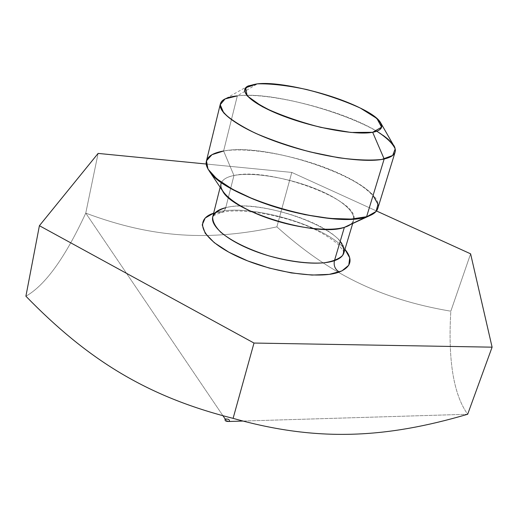 <?xml version="1.0" encoding="UTF-8"?>
<svg xmlns="http://www.w3.org/2000/svg" width="518" height="518" viewBox="0 0 518 518"><rect width="100%" height="100%" fill="white"/><g stroke="black" fill="none" stroke-linecap="round" stroke-linejoin="round"><path stroke-width="0.39" stroke-dasharray="2.59 1.94" d="M243.13 421.05L467.67 414.264C453.528 394.476 447.915 360.12 450.828 311.201L470.603 253.826L450.828 311.201C447.915 360.12 453.528 394.476 467.67 414.264L243.13 421.05L467.67 414.264C453.528 394.476 447.915 360.12 450.828 311.201C378.477 298.938 328.075 272.792 276.871 226.865L291.796 172.416L206.216 164.018L291.796 172.416L376.463 210.968L291.796 172.416L276.871 226.865C210.179 241.064 153.969 238.656 85.761 213.118C65.21 257.575 45.254 285.269 25.9 296.205C45.254 285.269 65.21 257.575 85.761 213.118L222.902 415.669L85.761 213.118L98.109 153.412L85.761 213.118C65.21 257.575 45.254 285.269 25.9 296.205M344.943 249.333C325.757 225.375 250.058 203.367 217.424 212.089C250.058 203.367 325.757 225.375 344.943 249.333C325.757 225.375 250.058 203.367 217.424 212.089L213.649 213.17L217.424 212.089L221.529 212.509L222.358 212.186L224.475 210.412L225.757 207.679C261.758 197.591 352.039 231.332 343.868 252.913C352.039 231.332 261.758 197.591 225.757 207.679L224.475 210.412L222.358 212.186L221.529 212.509L217.424 212.089L213.649 213.17M229.306 421.471C225.945 421.626 224.572 420.81 225.175 419.023C228.522 418.868 229.901 419.684 229.306 421.471C229.901 419.684 228.522 418.868 225.175 419.023L227.072 420.849L229.306 421.471L227.072 420.849L225.175 419.023L227.072 420.849L229.306 421.471M470.603 253.826L450.828 311.201C378.477 298.938 328.075 272.792 276.871 226.865C210.179 241.064 153.969 238.656 85.761 213.118L222.902 415.669M343.868 252.913L343.538 251.321L338.733 244.943C333.275 240.164 326.469 235.586 318.317 231.203C288.396 215.294 239.038 207.362 221.529 212.509C209.725 216.518 213.837 216.589 212.904 216.485L212.743 216.796C213.96 212.503 218.298 209.466 225.757 207.679L233.955 175.492C226.489 177.007 222.183 179.752 221.037 183.748L221.011 187.076L222.52 190.773C218.492 183.048 222.306 177.959 233.955 175.492L225.757 207.679L233.955 175.492C254.04 171.49 292.819 178.613 321.082 191.129C349.514 203.568 362.794 219.904 346.782 226.508M348.795 225.557L351.981 223.148L353.665 220.273C361.376 200.233 269.962 166.809 233.955 175.492L223.608 150.991L233.955 175.492L223.608 150.991L237.335 95.875L223.608 150.991C270.435 141.408 386.965 183.508 377.81 208.372M369.625 215.708C389.562 207.446 371.244 187.082 334.893 171.575C298.711 155.97 249.708 146.659 223.608 150.991L237.335 95.875C278.613 90.566 379.461 121.918 393.415 145.021M206.391 161.156C207.854 156.08 213.597 152.693 223.608 150.991C262.056 143.603 351.839 170.157 373.057 195.493M395.098 152.124C403.127 130.821 284.175 89.51 237.335 95.875L257.297 83.851M248.239 85.93L225.427 98.75L237.335 95.875C270.318 91.977 343.143 110.574 376.793 131.229M206.216 164.018L291.796 172.416L376.463 210.968M450.828 311.201C378.477 298.938 328.075 272.792 276.871 226.865C210.179 241.064 153.969 238.656 85.761 213.118L98.109 153.412M291.796 172.416L276.871 226.865M340.171 241.459C323.99 220.208 254.895 199.903 225.757 207.679C224.19 212.076 221.413 213.546 217.424 212.089M221.516 182.44C223.226 179.137 227.37 176.819 233.955 175.492C253.043 171.704 289.089 177.888 316.951 189.368C344.884 200.783 360.988 216.362 350.634 224.372M221.037 183.748L220.156 187.263M352.622 223.75L353.665 220.273"/><path stroke-width="0.78" d="M376.463 210.968L470.603 253.826L376.463 210.968L470.603 253.826L492.1 347.17L253.995 343.045L39.407 225.706L98.109 153.412L206.216 164.018M213.649 213.17C193.324 219.69 201.373 239.154 235.483 255.594C269.341 272.131 319.25 279.739 339.277 272.015C335.075 269.412 333.462 265.63 334.447 260.677C339.717 258.819 342.858 256.229 343.868 252.913C342.858 256.229 339.717 258.819 334.447 260.677C333.462 265.63 335.075 269.412 339.277 272.015C351.379 267.016 353.27 259.453 344.943 249.333L349.721 257.815L348.769 265.242L341.861 270.946L329.299 274.359L311.965 275.071L291.297 272.921L269.159 268.046L247.656 260.897L228.801 252.162L214.271 242.67L205.232 233.314L202.221 224.87L205.206 218.007L213.649 213.17C193.324 219.69 201.373 239.154 235.483 255.594C269.341 272.131 319.25 279.739 339.277 272.015C351.379 267.016 353.27 259.453 344.943 249.333M253.995 343.045L233.1 418.356C145.934 396.51 86.739 358.709 25.9 296.205L39.407 225.706L98.109 153.412L39.407 225.706L25.9 296.205C86.739 358.709 145.934 396.51 233.1 418.356C317.333 442.152 385.774 438.319 467.67 414.264L492.1 347.17L253.995 343.045L39.407 225.706L25.9 296.205C86.739 358.709 145.934 396.51 233.1 418.356L253.995 343.045L233.1 418.356C317.333 442.152 385.774 438.319 467.67 414.264L492.1 347.17L253.995 343.045L39.407 225.706M243.13 421.05L229.306 421.471C225.945 421.626 224.572 420.81 225.175 419.023L222.902 415.669L225.175 419.023C228.503 418.881 229.875 419.697 229.306 421.471C225.971 421.613 224.592 420.797 225.175 419.023L222.902 415.669M492.1 347.17L470.603 253.826L492.1 347.17L467.67 414.264C385.774 438.319 317.333 442.152 233.1 418.356M339.277 272.015C335.075 269.412 333.462 265.63 334.447 260.677L344.366 227.357C318.674 237.147 236.694 213.461 223.757 192.618L222.52 190.773C231.753 211.655 317.631 237.587 344.366 227.357L334.447 260.677C319.289 266.058 285.813 262.509 257.187 252.033C228.496 241.595 210.094 226.405 212.743 216.796C213.96 212.503 218.298 209.466 225.757 207.679C218.861 209.777 214.51 212.885 212.691 217.01C212.548 221.626 215.307 226.767 220.966 232.433C232.058 241.394 247.876 249.164 268.421 255.737C289.374 261.486 307.776 263.863 323.614 262.866C332.588 261.519 338.914 259.039 342.586 255.439C344.561 251.334 343.758 246.678 340.171 241.459M373.057 195.493L377.978 204.202L376.042 211.486L366.997 216.641L351.243 219.082L329.927 218.441L304.908 214.659L278.587 208.048L253.574 199.255L232.31 189.161L216.705 178.775L207.958 169.062L206.475 160.839L211.966 154.694L223.608 150.991C207.103 153.956 202.454 160.845 209.667 171.652C225.498 197.721 334.356 229.131 366.589 216.764L344.366 227.357L369.625 215.708L344.366 227.357L334.447 260.677C319.289 266.058 285.813 262.509 257.187 252.033C228.496 241.595 210.094 226.405 212.743 216.796L220.156 187.263M376.793 131.229C386.642 137.626 392.774 143.525 395.182 148.919L392.663 155.478L381.721 159.453C370.376 160.638 355.853 160.043 338.137 157.673L309.783 151.832C290.132 146.497 272.054 140.313 255.542 133.281C240.915 126.114 230.309 119.315 223.724 112.885L220.215 104.72L225.077 98.925L237.335 95.875C227.305 96.937 221.639 99.644 220.344 103.995C217.67 113.377 243.052 130.465 282.051 143.68C320.972 156.935 365.404 163.325 384.168 158.987L366.589 216.764L344.366 227.357L348.795 225.557M380.387 122.332C370.26 105.199 289.115 80.07 257.297 83.851L248.239 85.93C237.386 90.792 252.059 104.254 283.793 116.233C315.384 128.25 356.119 135.444 372.669 132.291L384.168 158.987L372.669 132.291C381.047 130.633 383.624 127.311 380.387 122.332L393.415 145.021C397.792 151.755 394.71 156.41 384.168 158.987L366.589 216.764L384.168 158.987C390.481 157.55 394.127 155.264 395.098 152.124L377.81 208.372C376.683 212.024 372.941 214.821 366.589 216.764C347.701 222.617 303.904 217.333 265.896 203.917C227.803 190.559 203.347 172.099 206.391 161.156L220.344 103.995M372.669 132.291C354.409 135.871 306.403 126.36 274.514 112.49C242.171 96.885 236.435 87.341 257.297 83.851C277.926 81.961 319.049 90.624 348.646 102.81C378.457 114.938 391.427 128.924 372.669 132.291L384.168 158.987C363.345 163.928 310.269 155.031 269.47 139.122C228.483 123.265 210.813 105.309 225.427 98.75M350.634 224.372C340.831 232.317 305.044 230.445 271.756 219.477C238.384 208.599 216.53 191.751 221.516 182.44M257.297 83.851L245.649 87.769L247.138 95.849L262.393 106.708C279.001 114.679 298.485 121.575 320.849 127.389L351.029 132.466L372.669 132.291L381.604 127.182L376.89 118.486L360.314 108.061C344.444 100.88 326.586 94.71 306.747 89.536C287.218 85.425 270.733 83.527 257.297 83.851M343.868 252.913L352.622 223.75M209.667 171.652L223.757 192.618"/></g></svg>
